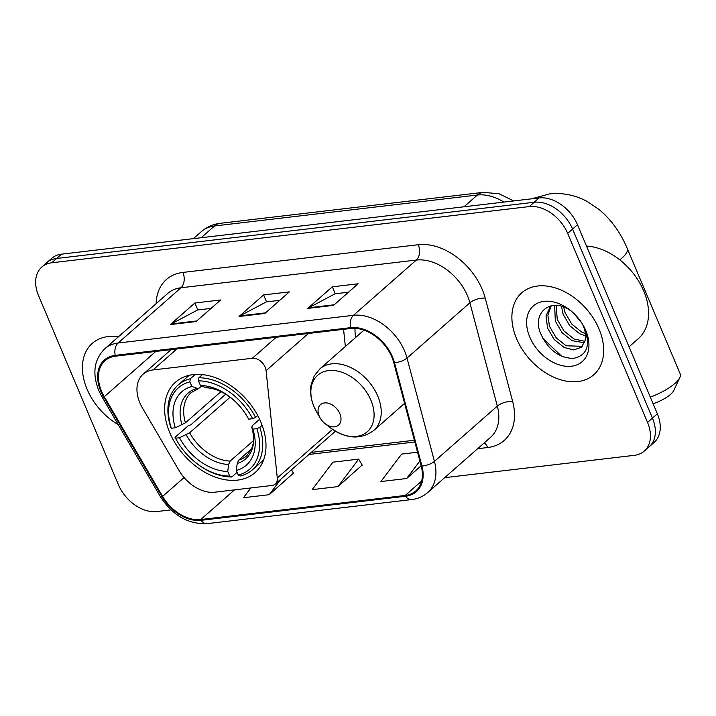 <?xml version="1.0" encoding="UTF-8"?>
<svg xmlns="http://www.w3.org/2000/svg" width="716" height="716" viewBox="0 0 716 716"><rect width="100%" height="100%" fill="white"/><g stroke="black" fill="none" stroke-linecap="round" stroke-linejoin="round"><path stroke-width="1.07" d="M139.871 402.84A34.091 23.682 -131.3 0 0 142.448 407.977L179.045 470.519A34.091 23.682 -131.3 0 0 214.836 492.196L271.982 485.466A11.367 7.894 -131.3 0 0 275.284 484.052A11.367 7.894 -131.3 0 0 277.289 477.975L266.084 370.664A11.367 7.894 -131.3 0 0 252.372 358.26L153.027 369.948A34.091 23.682 -131.3 0 0 143.128 374.191A34.091 23.682 -131.3 0 0 139.871 402.84M169.79 432.741A60.233 41.841 -131.3 0 0 255.075 472.623A60.233 41.841 -131.3 0 0 260.839 422.019A60.233 41.841 -131.3 0 0 175.554 382.138A60.233 41.841 -131.3 0 0 169.79 432.741M355.011 328.331A60.233 41.841 -131.3 0 0 355.601 337.496M345.354 346.499L343.564 329.324M444.663 477.67L634.367 455.331A34.091 23.682 -131.3 0 0 644.266 451.098L654.093 442.461A34.091 23.682 -131.3 0 0 657.351 413.812L577.49 224.761A34.091 23.682 -131.3 0 0 539.112 197.938L61.54 254.162A34.091 23.682 -131.3 0 0 51.642 258.404L46.728 262.718A34.091 23.682 -131.3 0 1 56.627 258.476A34.091 23.682 -131.3 0 0 46.728 262.718L41.814 267.032A34.091 23.682 -131.3 0 0 38.557 295.681L118.417 484.741A34.091 23.682 -131.3 0 0 156.795 511.555L171.017 509.882M644.266 451.098A34.091 23.682 -131.3 0 0 647.533 422.449L567.672 233.389A34.091 23.682 -131.3 0 0 529.294 206.575L534.199 202.261L56.627 258.476L534.199 202.261A34.091 23.682 -131.3 0 1 572.576 229.075A34.091 23.682 -131.3 0 0 534.199 202.261L539.112 197.938M647.533 422.449L652.446 418.135L572.576 229.075L652.446 418.135A34.091 23.682 -131.3 0 1 649.179 446.775A34.091 23.682 -131.3 0 0 652.446 418.135L657.351 413.812M87.075 389.2A54.55 37.894 -131.3 0 0 118.23 424.633A54.55 37.894 -131.3 0 1 87.075 389.2A54.55 37.894 -131.3 0 1 92.292 343.367A54.55 37.894 -131.3 0 0 87.075 389.2M516.549 338.641A54.55 37.894 -131.3 0 0 593.788 374.763A54.55 37.894 -131.3 0 0 599.006 328.93A54.55 37.894 -131.3 0 0 521.767 292.808A54.55 37.894 -131.3 0 0 516.549 338.641A54.55 37.894 -131.3 0 0 593.788 374.763A54.55 37.894 -131.3 0 0 599.006 328.93A54.55 37.894 -131.3 0 0 521.767 292.808A54.55 37.894 -131.3 0 0 516.549 338.641M101.529 391.24A36.364 25.266 48.7 0 1 105.01 360.694A36.364 25.266 48.7 0 1 115.562 356.165L350.912 328.465A36.364 25.266 48.7 0 1 393.764 362.645L421.196 465.955A36.364 25.266 48.7 0 1 415.799 490.934A36.364 25.266 48.7 0 1 405.238 495.454L200.784 519.521A36.364 25.266 48.7 0 1 162.604 496.403L104.276 396.727A36.364 25.266 48.7 0 1 101.529 391.24M100.84 391.321A37.277 25.892 -131.3 0 0 103.659 396.941L161.986 496.618A37.277 25.892 -131.3 0 0 201.124 520.317L405.578 496.251A37.277 25.892 -131.3 0 0 421.93 466.018L394.507 362.708A37.277 25.892 -131.3 0 0 350.58 327.668L115.222 355.369A37.277 25.892 -131.3 0 0 100.84 391.321M333.522 305.374L358.081 283.787L332.314 286.821L307.755 308.408L333.522 305.374M348.495 292.209L335.088 293.793L308.659 307.782A9.093 5.898 83.3 0 0 307.755 308.408M335.249 293.775L332.314 286.821M196.086 321.556L220.653 299.968L194.886 303.002L170.319 324.581L196.086 321.556M211.068 308.39L197.661 309.965L171.222 323.954A9.093 5.898 83.3 0 0 170.319 324.581M197.822 309.947L194.886 303.002M264.804 313.465L289.371 291.877L263.604 294.911L239.037 316.499L264.804 313.465M279.786 300.299L266.37 301.884L239.941 315.863A9.093 5.898 83.3 0 0 239.037 316.499M266.54 301.857L263.604 294.911M118.435 336.788A54.55 37.894 -131.3 0 0 92.292 343.367A54.55 37.894 -131.3 0 1 118.435 336.788M529.294 206.575L51.713 262.79A34.091 23.682 -131.3 0 0 41.814 267.032M250.833 487.963L243.458 497.718L269.225 494.693L293.444 473.142M417.544 452.208L401.631 454.078L380.885 481.546L406.661 478.512L421.142 465.776M337.943 486.603L358.68 459.135L332.913 462.169L312.176 489.637L337.943 486.603L362.162 465.051M358.68 459.135L362.26 465.23M291.484 469.812L293.542 473.321M269.225 494.693L281.146 478.897M406.661 478.512L419.88 461.006M262.137 425.313L259.801 427.363L256.847 428.651A54.094 37.581 -131.3 0 1 238.276 475.057L236.334 470.448A48.867 33.947 -131.3 0 0 252.873 429.117L251.737 427.13L252.632 425.376L259.604 419.245M251.701 448.699L238.75 460.075L237.202 463.458L236.334 470.448M237.112 472.292L231.76 476.99L229.693 476.068A54.094 37.581 -131.3 0 1 196.103 462.966A54.094 37.581 -131.3 0 1 177.559 441.861A54.094 37.581 -131.3 0 1 175.527 438.219L179.501 437.753A48.867 33.947 -131.3 0 0 227.742 471.459L228.61 464.469L230.158 461.086L253.464 440.608M230.167 397.183L189.659 432.786L179.501 437.753M175.527 438.219L175.035 437.342L188.174 425.796L190.966 424.722L225.71 394.185M255.603 417.419A56.367 39.156 -131.3 0 0 198.869 377.771L198.484 380.849A54.094 37.581 -131.3 0 1 252.65 418.699L255.603 417.419L257.733 415.54M202.458 374.62L198.869 377.771M238.276 475.057L240.352 475.979A56.367 39.156 -131.3 0 0 252.524 469.723A56.367 39.156 -131.3 0 0 259.801 427.363M175.035 437.342A56.367 39.156 -131.3 0 0 177.246 441.342L177.559 441.861M196.103 462.966L196.578 463.342A56.367 39.156 -131.3 0 0 231.76 476.99M252.65 418.699L248.667 419.164A48.867 33.947 -131.3 0 0 247.092 416.354A48.867 33.947 -131.3 0 0 230.337 397.282A48.867 33.947 -131.3 0 0 200.435 385.459L198.484 380.849M252.873 429.117L256.847 428.651M227.742 471.459L229.693 476.068M200.435 385.459L206.136 387.795C214.227 388.072 222.649 391.518 231.402 398.123M246.725 415.754A43.712 30.367 -131.3 0 1 247.53 417.177L248.667 419.164M237.202 463.458A43.712 30.367 -131.3 0 0 251.737 427.13L251.683 427.013C253.634 433.735 254.046 439.651 252.909 444.743L251.692 448.717L246.805 455.689A42.047 29.213 -131.3 0 1 238.75 460.075M190.277 378.782A56.367 39.156 -131.3 0 0 178.105 385.038A56.367 39.156 -131.3 0 0 170.829 427.398L171.33 428.266A54.094 37.581 -131.3 0 1 189.892 381.861L190.277 378.782L195.208 374.45M189.892 381.861L191.843 386.47A48.867 33.947 -131.3 0 0 175.304 427.801L171.33 428.266M201.724 386.031L198.314 388.707L191.843 386.47M175.304 427.801L185.453 422.834L220.958 391.634M650.298 397.111A31.817 9.89 -22.9 0 0 679.851 377.52L673.711 390.587A20.46 6.354 157.1 0 1 653.099 403.752M679.851 377.52A31.817 9.89 -22.9 0 0 680.2 373.868L627.243 248.488A31.817 9.89 157.1 0 1 619.77 259.854M339.84 413.66A13.64 9.469 -131.3 0 0 324.482 402.929A13.64 9.469 -131.3 0 0 319.22 416.085A13.64 9.469 -131.3 0 0 320.32 418.251A13.64 9.469 -131.3 0 0 324.992 423.568A13.64 9.469 -131.3 0 0 337.845 425.644A13.64 9.469 -131.3 0 0 339.84 413.66M629.051 346.804L638.278 338.695A56.824 39.47 -131.3 0 0 643.711 290.956A56.824 39.47 -131.3 0 0 586.493 246.062M582.314 323.802L584.158 327.579C586.341 333.056 586.592 337.558 584.9 341.085A25.686 17.837 -131.3 0 0 583.334 326.102A25.686 17.837 -131.3 0 0 581.938 323.211L573.507 313.08M585.527 335.858L579.763 333.781L569.829 325.816L563.134 314.306L561.487 306.332M585.375 333.575L581.714 332.072L571.78 324.106L565.076 312.597L563.68 307.048M584.399 342.776L571.968 340.637L562.033 332.671L555.33 321.162L554.632 305.428M584.847 341.317L573.91 338.928L563.984 330.962L557.281 319.452L556.108 305.446M584.9 341.085L581.392 347.233L573.749 349.963L564.163 347.493L554.229 339.527L547.534 328.017L546.031 315.899L550.586 305.974M582.314 346.311L566.114 345.774L556.18 337.809L549.485 326.308L547.883 315.183L551.195 305.83M571.377 311.192A25.686 17.837 -131.3 0 0 569.462 309.903C550.819 297.382 532.301 312.543 540.213 332.546C547.588 349.247 558.543 357.866 573.077 358.412C586.118 355.95 590.324 346.75 585.688 330.81L583.003 324.992M529.777 337.084A37.053 25.74 -131.3 0 0 571.484 366.225A37.053 25.74 -131.3 0 0 585.778 330.488A37.053 25.74 -131.3 0 0 582.797 324.608A37.053 25.74 -131.3 0 0 570.097 310.153A37.053 25.74 -131.3 0 0 535.201 304.515A37.053 25.74 -131.3 0 0 529.777 337.084M563.841 357.024L561.281 355.906L542.585 338.015M277.289 477.975L332.573 429.385M266.084 370.664L308.417 333.459M252.372 358.26L276.286 337.245M153.027 369.948L176.933 348.943M503.948 202.082A45.457 31.576 -131.3 0 0 477.384 195.029L214.549 225.97A45.457 31.576 -131.3 0 0 201.348 231.626C206.772 226.945 213.091 224.171 220.295 223.303L483.139 192.362A22.733 14.741 -96.7 0 0 477.384 195.029L464.013 206.781M201.178 237.721L214.549 225.97A22.733 14.741 -96.7 0 1 220.295 223.303M61.54 254.162L51.713 262.79M577.49 224.761L567.672 233.389M156.133 303.656A56.824 39.47 48.7 0 1 182.911 272.42L418.269 244.711A11.367 7.375 -96.7 0 1 416.327 260.06L180.978 287.76A45.457 31.576 -131.3 0 0 167.786 293.417L104.903 348.683A45.457 31.576 48.7 0 1 118.095 343.027A11.367 7.375 83.3 0 0 115.222 355.369M418.269 244.711A56.824 39.47 48.7 0 1 482.226 289.407A56.824 39.47 48.7 0 1 485.224 298.125L512.647 401.434A56.824 39.47 48.7 0 1 487.721 447.527L477.599 448.717M467.503 295.815A45.457 31.576 -131.3 0 0 416.327 260.06L353.444 315.317A45.457 31.576 48.7 0 1 407.019 358.054L434.442 461.364A45.457 31.576 48.7 0 1 427.694 492.581L490.576 437.324A45.457 31.576 -131.3 0 0 497.325 406.106L469.893 302.787A45.457 31.576 -131.3 0 0 467.503 295.815M104.903 348.683C94.127 359.378 92.051 373.251 98.674 390.283L101.914 396.736A11.367 2.202 -30.3 0 0 103.659 396.941M101.914 396.736L160.232 496.412C172.431 515.332 188.075 524.407 207.166 523.638A11.367 7.375 -96.7 0 1 201.124 520.317M405.578 496.251A11.367 7.375 83.3 0 0 411.619 499.571C417.84 498.819 423.192 496.483 427.694 492.581M421.93 466.018A11.367 4.761 -14.9 0 0 434.442 461.364L497.325 406.106A11.367 4.761 165.1 0 1 512.647 401.434M160.232 496.412A11.367 2.202 -30.3 0 0 161.986 496.618M394.507 362.708A11.367 4.761 -14.9 0 0 407.019 358.054L469.893 302.787A11.367 4.761 165.1 0 1 485.224 298.125M350.58 327.668A11.367 7.375 -96.7 0 1 353.444 315.317L118.095 343.027L180.978 287.76A11.367 7.375 -96.7 0 0 182.911 272.42M484.276 442.855A11.367 7.375 -96.7 0 1 487.721 447.527M405.238 495.454L421.635 481.045M104.276 396.727L155.82 351.431M162.604 496.403L184.057 477.545M200.784 519.521L234.517 489.878M308.981 454.445L414.832 441.987M265.493 312.856L239.941 315.863M196.775 320.947L171.222 323.954M334.211 304.774L308.659 307.782M189.659 432.786A42.047 29.213 -131.3 0 0 230.158 461.086M230.883 397.72A43.712 30.367 -131.3 0 0 205.134 387.553M186.214 434.845A43.712 30.367 -131.3 0 0 228.61 464.469M196.551 388.564A43.712 30.367 -131.3 0 0 182.016 424.892M198.314 388.707L191.288 392.52A42.047 29.213 -131.3 0 0 185.453 422.834M370.879 400.155A37.581 26.107 -131.3 0 0 328.572 370.593A37.581 26.107 -131.3 0 0 314.064 406.84A37.581 26.107 -131.3 0 0 317.09 412.81L314.011 406.733C310.887 399.268 309.903 392.001 311.075 384.922L314.181 375.99L319.801 368.946A40.91 28.416 -131.3 0 1 377.735 396.046A40.91 28.416 -131.3 0 1 373.824 430.414C360.73 440.063 346.114 439.087 329.978 427.47A37.581 26.107 -131.3 0 0 365.375 433.198A37.581 26.107 -131.3 0 0 370.879 400.155M275.284 484.052L335.428 431.202M143.128 374.191L171.079 349.632M201.348 231.626L193.374 238.643M513.739 200.928L498.989 193.741L483.139 192.362M207.166 523.638L411.619 499.571M311.335 452.369L414.367 440.242M263.604 459.985L252.524 469.723M247.521 417.168L246.394 415.182M189.185 375.3L178.105 385.038M531.63 198.824L549.387 193.929C562.785 192.506 575.512 195.092 587.559 201.697L599.006 209.439C611.142 219.561 620.557 232.575 627.243 248.488M363.97 330.139L319.801 368.946M404.585 403.377L373.824 430.414M324.992 423.568L329.978 427.47M320.32 418.251L317.09 412.81"/></g></svg>
